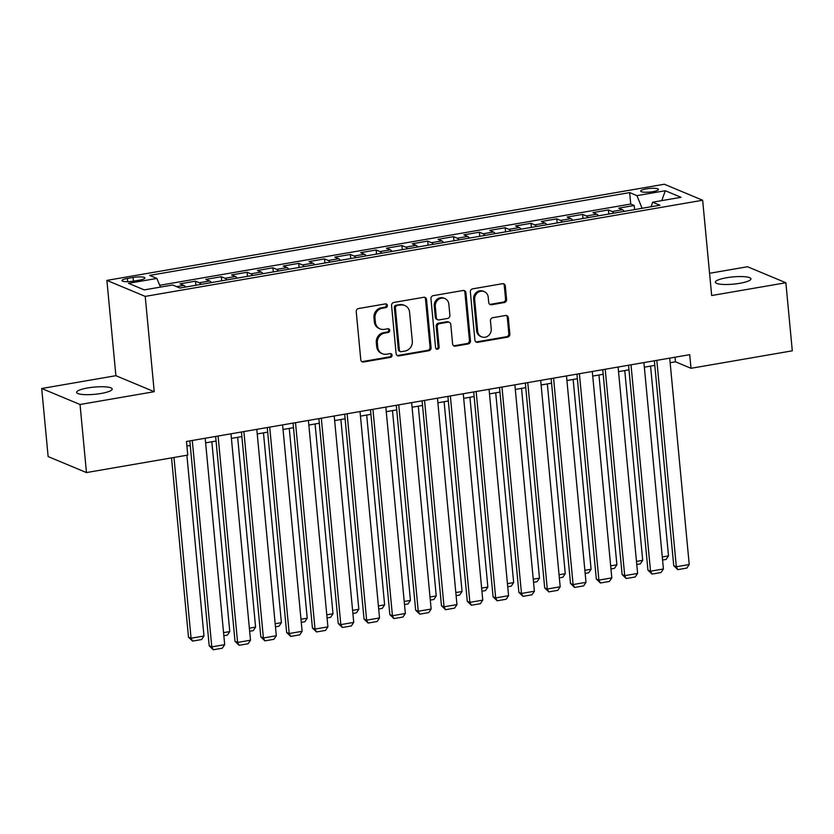 <?xml version="1.0" encoding="UTF-8"?>
<svg xmlns="http://www.w3.org/2000/svg" width="834" height="834" viewBox="0 0 834 834"><rect width="100%" height="100%" fill="white"/><g stroke="black" fill="none" stroke-linecap="round" stroke-linejoin="round"><path stroke-width="1.25" d="M387.372 305.463A1.918 1.762 112.7 0 0 385.423 303.899L358.516 308.538A2.742 2.512 112.7 0 0 356.233 311.645L360.778 359.756A2.742 2.512 112.7 0 0 363.561 361.998L390.479 357.348A1.918 1.762 112.7 0 0 391.042 353.71A1.918 1.762 112.7 0 0 390.124 353.606L386.642 354.21A8.767 8.027 112.7 0 1 382.452 353.752A8.767 8.027 112.7 0 1 377.729 347.059L377.354 343.045A8.767 8.027 112.7 0 1 384.651 333.1L388.133 332.495A1.918 1.762 112.7 0 0 388.696 328.857A1.918 1.762 112.7 0 0 387.779 328.752L384.297 329.357A8.767 8.027 112.7 0 1 380.106 328.898A8.767 8.027 112.7 0 1 375.383 322.195L374.998 318.192A8.767 8.027 112.7 0 1 382.295 308.236L385.777 307.642A1.918 1.762 112.7 0 0 387.372 305.463M380.106 328.898L379.074 328.46A8.767 8.027 112.7 0 1 374.341 321.768L373.966 317.754A8.767 8.027 112.7 0 1 381.263 307.809L384.745 307.204A1.918 1.762 112.7 0 0 385.788 303.868M361.768 361.57A2.742 2.512 112.7 0 0 362.529 361.56L389.447 356.921A1.918 1.762 112.7 0 0 390.489 353.585M382.452 353.752L381.419 353.324A8.767 8.027 112.7 0 1 376.697 346.621L376.311 342.618A8.767 8.027 112.7 0 1 383.609 332.662L387.091 332.068A1.918 1.762 112.7 0 0 388.133 328.732M726.518 277.764A17.879 3.617 -5.4 0 0 715.353 282.215A17.879 3.617 -5.4 0 0 739.779 283.299A17.879 3.617 -5.4 0 0 750.944 278.848A17.879 3.617 -5.4 0 0 726.518 277.764M87.789 387.935A17.879 3.617 -5.4 0 0 76.624 392.387A17.879 3.617 -5.4 0 0 101.05 393.471A17.879 3.617 -5.4 0 0 112.204 389.019A17.879 3.617 -5.4 0 0 87.789 387.935M646.277 188.88A8.934 1.804 -5.4 0 0 640.689 191.111A8.934 1.804 -5.4 0 0 652.907 191.653A8.934 1.804 -5.4 0 0 658.485 189.422A8.934 1.804 -5.4 0 0 646.277 188.88M504.299 302.544A2.742 2.512 112.7 0 0 506.582 299.437L505.31 285.937A2.742 2.512 112.7 0 0 502.527 283.696L472.628 288.856A2.742 2.512 112.7 0 0 470.355 291.963L474.9 340.074A2.742 2.512 112.7 0 0 477.684 342.315L507.572 337.155A2.742 2.512 112.7 0 0 509.855 334.048L508.313 317.744A2.742 2.512 112.7 0 0 505.529 315.502L492.738 317.712A2.742 2.512 112.7 0 0 490.455 320.819L491.216 328.909A7.329 6.714 112.7 0 1 488.411 335.695A7.329 6.714 112.7 0 1 481.625 336.842A7.329 6.714 112.7 0 1 477.663 331.244L474.671 299.573A7.329 6.714 112.7 0 1 477.486 292.786A7.329 6.714 112.7 0 1 484.273 291.639A7.329 6.714 112.7 0 1 488.224 297.238L488.724 302.513A2.742 2.512 112.7 0 0 491.507 304.744L504.299 302.544L503.267 302.106A2.742 2.512 112.7 0 0 505.55 298.999L504.268 285.499A2.742 2.512 112.7 0 0 503.288 283.685M711.673 295.538L785.868 282.747L792.3 350.822L691.011 368.294L689.718 354.679L186.472 441.478L187.754 455.093L86.465 472.565L80.033 404.49L154.227 391.699L145.22 296.393L702.655 200.243L711.673 295.538M426.528 299.521A2.742 2.512 112.7 0 0 423.745 297.29L393.846 302.44A2.742 2.512 112.7 0 0 391.573 305.557L396.119 353.668A2.742 2.512 112.7 0 0 398.902 355.899L428.791 350.739A2.742 2.512 112.7 0 0 431.074 347.632L426.528 299.521L425.486 299.093A2.742 2.512 112.7 0 0 424.506 297.279M433.242 295.653L463.131 290.493A2.742 2.512 112.7 0 1 465.914 292.734L470.47 340.835A2.742 2.512 112.7 0 1 468.187 343.952L455.395 346.152A2.742 2.512 112.7 0 1 452.601 343.921L450.767 324.405A2.742 2.512 112.7 0 0 447.973 322.174L439.487 323.634A2.742 2.512 112.7 0 0 437.214 326.751L439.132 347.059A1.918 1.762 112.7 0 1 436.62 349.133A1.918 1.762 112.7 0 1 435.588 347.674L430.959 298.76A2.742 2.512 112.7 0 1 433.242 295.653M634.601 209.595L634.205 205.487L618.724 208.156L622.508 209.741L612.187 211.523A11.176 3.878 80.2 0 1 613.949 213.16M608.789 214.046L608.403 209.939L592.922 212.607L596.696 214.192L586.375 215.975A11.176 3.878 80.2 0 1 588.147 217.611M582.987 218.498L582.591 214.39L567.11 217.059L570.894 218.644L560.573 220.426A11.176 3.878 80.2 0 1 562.335 222.063M557.175 222.949L556.789 218.842L541.308 221.51L545.082 223.095L534.761 224.878A11.176 3.878 80.2 0 1 536.533 226.514M531.373 227.401L530.977 223.293L515.495 225.962L519.28 227.546L508.959 229.329A11.176 3.878 80.2 0 1 510.721 230.966M505.56 231.852L505.175 227.745L489.683 230.413L493.467 231.998L483.147 233.781A11.176 3.878 80.2 0 1 484.919 235.417M479.748 236.303L479.362 232.196L463.881 234.865L467.666 236.449L457.334 238.232A11.176 3.878 80.2 0 1 459.107 239.869M453.946 240.755L453.56 236.648L438.069 239.316L441.853 240.901L431.532 242.684A11.176 3.878 80.2 0 1 433.305 244.32M428.134 245.206L427.748 241.099L412.267 243.768L416.051 245.352L405.72 247.135A11.176 3.878 80.2 0 1 407.492 248.772M402.332 249.658L401.946 245.55L386.455 248.219L390.239 249.804L379.918 251.587A11.176 3.878 80.2 0 1 381.691 253.223M376.52 254.109L376.134 250.002L360.653 252.671L364.427 254.255L354.106 256.038A11.176 3.878 80.2 0 1 355.878 257.675M350.718 258.561L350.332 254.453L334.841 257.122L338.625 258.707L328.304 260.489A11.176 3.878 80.2 0 1 330.066 262.126M324.906 263.012L324.52 258.905L309.039 261.574L312.813 263.158L302.492 264.941A11.176 3.878 80.2 0 1 304.264 266.578M299.104 267.464L298.708 263.356L283.226 266.025L287.011 267.61L276.69 269.392A11.176 3.878 80.2 0 1 278.452 271.029M273.291 271.915L272.906 267.808L257.425 270.477L261.198 272.061L250.878 273.844A11.176 3.878 80.2 0 1 252.65 275.481M247.489 276.367L247.093 272.259L231.612 274.928L235.397 276.513L225.076 278.295A11.176 3.878 80.2 0 1 226.838 279.932M221.677 280.818L221.291 276.711L205.81 279.38L209.584 280.964L199.263 282.747A11.176 3.878 80.2 0 1 201.036 284.384M195.875 285.27L195.479 281.162L179.998 283.831L183.782 285.416A11.176 3.878 80.2 0 1 185.544 287.052M133.815 281.121L139.487 280.151A8.653 1.751 -5.4 0 0 144.897 277.993A8.653 1.751 -5.4 0 0 133.065 277.461L127.394 278.441A8.653 1.751 -5.4 0 0 121.983 280.599A8.653 1.751 -5.4 0 0 133.815 281.121M145.22 296.393L106.888 280.391L664.333 184.241L702.655 200.243M634.205 205.487L630.744 204.038L629.66 192.602L149.64 275.397L156.886 278.431L160.451 287.104M629.66 192.602L636.905 195.636L665.303 190.736L681.044 197.304L652.657 202.203L659.913 205.227L179.894 288.022L172.638 284.999L144.251 289.898L128.499 283.32L156.886 278.431M195.479 281.162L199.263 282.747M221.291 276.711L225.076 278.295M247.093 272.259L250.878 273.844M272.906 267.808L276.69 269.392M298.708 263.356L302.492 264.941M324.52 258.905L328.304 260.489M350.332 254.453L354.106 256.038M376.134 250.002L379.918 251.587M401.946 245.55L405.72 247.135M427.748 241.099L431.532 242.684M453.56 236.648L457.334 238.232M479.362 232.196L483.147 233.781M505.175 227.745L508.959 229.329M530.977 223.293L534.761 224.878M556.789 218.842L560.573 220.426M582.591 214.39L586.375 215.975M608.403 209.939L612.187 211.523M630.744 204.038L159.701 285.291M651.135 206.696L642.086 208.302M154.227 391.699L115.895 375.696L41.7 388.498L80.033 404.49M41.7 388.498L48.132 456.573L86.465 472.565M785.868 282.747L747.535 266.744L709.567 273.291M115.895 375.696L106.888 280.391M670.15 362.727L675.467 361.81L691.011 368.294M186.91 446.075L190.267 445.492M205.612 442.844L216.069 441.04M231.425 438.392L241.881 436.589M257.226 433.941L267.683 432.137M283.039 429.489L293.495 427.686M308.841 425.038L319.297 423.234M334.653 420.586L345.109 418.783M360.465 416.135L370.921 414.331M386.267 411.683L396.723 409.88M412.079 407.232L422.536 405.439M437.881 402.791L448.338 400.987M463.694 398.339L474.15 396.536M489.495 393.888L499.952 392.084M515.308 389.436L525.764 387.633M541.11 384.985L551.566 383.181M566.922 380.533L577.378 378.73M592.724 376.082L603.18 374.278M618.536 371.63L628.992 369.827M644.348 367.179L654.794 365.375M675.029 357.213L675.467 361.81M211.356 282.601A11.176 3.878 -99.8 0 0 209.584 280.964M237.158 278.149A11.176 3.878 -99.8 0 0 235.397 276.513M262.971 273.698A11.176 3.878 -99.8 0 0 261.198 272.061M288.783 269.246A11.176 3.878 -99.8 0 0 287.011 267.61M314.585 264.795A11.176 3.878 -99.8 0 0 312.813 263.158M340.397 260.344A11.176 3.878 -99.8 0 0 338.625 258.707M366.199 255.892A11.176 3.878 -99.8 0 0 364.427 254.255M392.011 251.441A11.176 3.878 -99.8 0 0 390.239 249.804M417.813 246.989A11.176 3.878 -99.8 0 0 416.051 245.352M443.625 242.538A11.176 3.878 -99.8 0 0 441.853 240.901M469.427 238.086A11.176 3.878 -99.8 0 0 467.666 236.449M495.24 233.635A11.176 3.878 -99.8 0 0 493.467 231.998M521.042 229.183A11.176 3.878 -99.8 0 0 519.28 227.546M546.854 224.732A11.176 3.878 -99.8 0 0 545.082 223.095M572.656 220.28A11.176 3.878 -99.8 0 0 570.894 218.644M598.468 215.829A11.176 3.878 -99.8 0 0 596.696 214.192M652.657 202.203L651.114 206.749M624.28 211.377A11.176 3.878 -99.8 0 0 622.508 209.741M642.086 208.25L636.905 195.636M665.303 190.736L661.758 200.629M397.099 355.472A2.742 2.512 112.7 0 0 397.87 355.472L427.759 350.311A2.742 2.512 112.7 0 0 430.042 347.205L425.486 299.093M396.994 305.703A1.918 1.762 112.7 0 0 395.389 307.882L399.382 350.113A1.918 1.762 112.7 0 0 401.331 351.677L405.011 351.041A8.767 8.027 112.7 0 0 412.309 341.096L409.577 312.229A8.767 8.027 112.7 0 0 404.855 305.525A8.767 8.027 112.7 0 0 400.664 305.067L395.952 305.275A1.918 1.762 112.7 0 0 394.357 307.454L395.389 307.882M400.424 351.573L399.382 351.145A1.918 1.762 112.7 0 1 398.35 349.675L394.357 307.454M404.855 305.525L403.812 305.098A8.767 8.027 112.7 0 0 399.622 304.639L400.664 305.067M395.952 305.275L399.622 304.639M453.592 345.735A2.742 2.512 112.7 0 0 454.353 345.724L467.144 343.514A2.742 2.512 112.7 0 0 469.427 340.408L464.882 292.296A2.742 2.512 112.7 0 0 463.892 290.482M449.286 322.32L448.244 321.882A2.742 2.512 112.7 0 0 446.941 321.736L438.455 323.206A2.742 2.512 112.7 0 0 436.172 326.313L438.09 346.631L439.132 347.059M436.14 348.831A1.918 1.762 112.7 0 0 438.09 346.631M448.848 304.16A7.329 6.714 112.7 0 0 444.897 298.562A7.329 6.714 112.7 0 0 438.111 299.719A7.329 6.714 112.7 0 0 435.296 306.495L436.349 317.66A2.742 2.512 112.7 0 0 439.132 319.891L447.618 318.432A2.742 2.512 112.7 0 0 449.901 315.325L448.848 304.16M444.897 298.562L443.865 298.134A7.329 6.714 112.7 0 0 437.068 299.281A7.329 6.714 112.7 0 0 434.264 306.068L435.296 306.495M437.829 319.756L436.797 319.318A2.742 2.512 112.7 0 1 435.317 317.222L434.264 306.068M489.714 304.327A2.742 2.512 112.7 0 0 490.475 304.316L503.267 302.106M484.273 291.639L483.24 291.202A7.329 6.714 112.7 0 0 476.454 292.359A7.329 6.714 112.7 0 0 473.639 299.135L474.671 299.573M481.625 336.842L480.582 336.415A7.329 6.714 112.7 0 1 476.631 330.817L473.639 299.135M475.88 341.888A2.742 2.512 112.7 0 0 476.652 341.877L506.54 336.717A2.742 2.512 112.7 0 0 508.823 333.61L507.281 317.306A2.742 2.512 112.7 0 0 506.29 315.492M171.533 457.897L188.484 637.145L191.069 638.229L173.983 457.47M186.889 455.249L203.976 636.008L201.599 639.553L192.56 641.117L188.484 637.145M192.56 641.117L191.069 638.229L203.976 636.008M205.185 438.257L224.69 644.651L211.784 646.882L209.198 645.797L213.285 649.759L211.784 646.882L192.279 440.477M189.829 440.905L209.198 645.797M224.69 644.651L222.313 648.206L213.285 649.759M211.836 441.77L229.777 631.557L227.401 635.101L223.846 635.716M223.554 632.631L229.777 631.557M237.648 437.318L255.59 627.105L253.213 630.65L249.658 631.265M249.366 628.179L255.59 627.105M263.461 432.867L281.392 622.654L279.015 626.198L275.46 626.814M275.168 623.728L281.392 622.654M289.262 428.415L307.204 618.202L304.827 621.747L301.272 622.362M300.98 619.276L307.204 618.202M230.987 433.805L250.502 640.199L237.596 642.43L235.011 641.346L239.087 645.308L237.596 642.43L218.081 436.026M215.641 436.453L235.011 641.346M250.502 640.199L248.125 643.754L239.087 645.308M256.799 429.354L276.304 635.748L263.398 637.979L260.813 636.895L264.899 640.856L263.398 637.979L243.893 431.574M241.443 432.002L260.813 636.895M276.304 635.748L273.927 639.303L264.899 640.856M282.601 424.902L302.117 631.296L289.21 633.527L286.625 632.443L290.701 636.405L289.21 633.527L269.705 427.123M267.255 427.55L286.625 632.443M302.117 631.296L299.74 634.851L290.701 636.405M308.413 420.451L327.918 626.845L315.023 629.076L312.427 627.992L316.513 631.953L315.023 629.076L295.507 422.671M293.057 423.099L312.427 627.992M327.918 626.845L325.541 630.4L316.513 631.953M315.075 423.964L333.006 613.751L330.629 617.296L327.074 617.911M326.782 614.825L333.006 613.751M334.215 415.999L353.731 622.393L340.825 624.624L338.239 623.54L342.315 627.502L340.825 624.624L321.319 418.22M318.869 418.647L338.239 623.54M353.731 622.393L351.354 625.948L342.315 627.502M340.877 419.512L358.818 609.3L356.441 612.844L352.886 613.459M352.594 610.373L358.818 609.3M360.027 411.548L379.533 617.942L366.637 620.173L364.041 619.089L368.128 623.05L366.637 620.173L347.121 413.768M344.671 414.196L364.041 619.089M379.533 617.942L377.156 621.497L368.128 623.05M366.689 415.061L384.63 604.848L382.243 608.393L378.688 609.008M378.396 605.922L384.63 604.848M385.829 407.096L405.345 613.49L392.439 615.721L389.853 614.637L393.929 618.599L392.439 615.721L372.934 409.317M370.484 409.744L389.853 614.637M405.345 613.49L402.968 617.045L393.929 618.599M392.491 410.609L410.432 600.397L408.055 603.941L404.5 604.556M404.209 601.47L410.432 600.397M411.642 402.645L431.147 609.039L418.251 611.27L415.655 610.186L419.742 614.147L418.251 611.27L398.735 404.865M396.286 405.293L415.655 610.186M431.147 609.039L428.77 612.594L419.742 614.147M418.303 406.158L436.245 595.945L433.868 599.49L430.302 600.105M430.01 597.019L436.245 595.945M437.454 398.193L456.959 604.587L444.053 606.818L441.467 605.734L445.544 609.696L444.053 606.818L424.548 400.414M422.098 400.841L441.467 605.734M456.959 604.587L454.582 608.142L445.544 609.696M444.105 401.717L462.046 591.494L459.67 595.038L456.115 595.653M455.823 592.567L462.046 591.494M463.256 393.742L482.771 600.136L469.865 602.367L467.269 601.283L471.356 605.244L469.865 602.367L450.35 395.962M447.9 396.39L467.269 601.283M482.771 600.136L480.384 603.691L471.356 605.244M469.917 397.265L487.859 587.042L485.482 590.587L481.927 591.202M481.635 588.116L487.859 587.042M489.068 389.29L508.573 595.684L495.667 597.915L493.082 596.831L497.168 600.793L495.667 597.915L476.162 391.511M473.712 391.938L493.082 596.831M508.573 595.684L506.196 599.239L497.168 600.793M495.719 392.814L513.661 582.591L511.284 586.135L507.729 586.75M507.437 583.664L513.661 582.591M514.87 384.839L534.385 591.233L521.479 593.464L518.884 592.38L522.97 596.341L521.479 593.464L501.964 387.059M499.524 387.487L518.884 592.38M534.385 591.233L532.009 594.788L522.97 596.341M521.531 388.363L539.473 578.139L537.096 581.684L533.541 582.299M533.249 579.213L539.473 578.139M540.682 380.387L560.187 586.782L547.281 589.013L544.696 587.928L548.782 591.89L547.281 589.013L527.776 382.608M525.326 383.035L544.696 587.928M560.187 586.782L557.81 590.336L548.782 591.89M547.333 383.911L565.275 573.688L562.898 577.232L559.343 577.847M559.051 574.762L565.275 573.688M566.484 375.936L586 582.33L573.094 584.561L570.508 583.477L574.584 587.438L573.094 584.561L553.578 378.156M551.138 378.584L570.508 583.477M586 582.33L583.623 585.885L574.584 587.438M573.146 379.46L591.087 569.236L588.71 572.781L585.155 573.396M584.863 570.31L591.087 569.236M592.296 371.484L611.802 577.879L598.895 580.11L596.31 579.025L600.397 582.987L598.895 580.11L579.39 373.705M576.94 374.132L596.31 579.025M611.802 577.879L609.425 581.434L600.397 582.987M598.958 375.008L616.889 564.785L614.512 568.329L610.957 568.944M610.665 565.859L616.889 564.785M618.098 367.033L637.614 573.427L624.708 575.658L622.122 574.574L626.198 578.535L624.708 575.658L605.203 369.253M602.753 369.681L622.122 574.574M637.614 573.427L635.237 576.982L626.198 578.535M624.76 370.557L642.701 560.333L640.324 563.878L636.769 564.493M636.478 561.407L642.701 560.333M643.911 362.582L663.416 568.976L650.52 571.207L647.924 570.122L652.011 574.084L650.52 571.207L631.004 364.802M628.555 365.229L647.924 570.122M663.416 568.976L661.039 572.531L652.011 574.084M650.572 366.105L668.503 555.882L666.126 559.426L662.571 560.041M662.279 556.956L668.503 555.882M669.712 358.13L689.228 564.524L676.322 566.755L673.736 565.671L677.813 569.632L676.322 566.755L656.817 360.351M654.367 360.778L673.736 565.671M689.228 564.524L686.851 568.079L677.813 569.632M183.782 285.416L176.6 286.656M127.696 281.704L127.394 278.441M133.419 281.194L133.065 277.461M381.263 307.809L382.295 308.236M373.966 317.754L374.998 318.192M374.341 321.768L375.383 322.195M387.091 332.068L388.133 332.495M383.609 332.662L384.651 333.1M376.311 342.618L377.354 343.045M376.697 346.621L377.729 347.059M389.447 356.921L390.479 357.348M362.529 361.56L363.561 361.998M384.745 307.204L385.777 307.642M430.042 347.205L431.074 347.632M427.759 350.311L428.791 350.739M397.87 355.472L398.902 355.899M398.35 349.675L399.382 350.113M464.882 292.296L465.914 292.734M469.427 340.408L470.47 340.835M467.144 343.514L468.187 343.952M454.353 345.724L455.395 346.152M446.941 321.736L447.973 322.174M438.455 323.206L439.487 323.634M436.172 326.313L437.214 326.751M435.317 317.222L436.349 317.66M490.475 304.316L491.507 304.744M476.631 330.817L477.663 331.244M507.281 317.306L508.313 317.744M508.823 333.61L509.855 334.048M506.54 336.717L507.572 337.155M476.652 341.877L477.684 342.315M504.268 285.499L505.31 285.937M505.55 298.999L506.582 299.437"/></g></svg>

